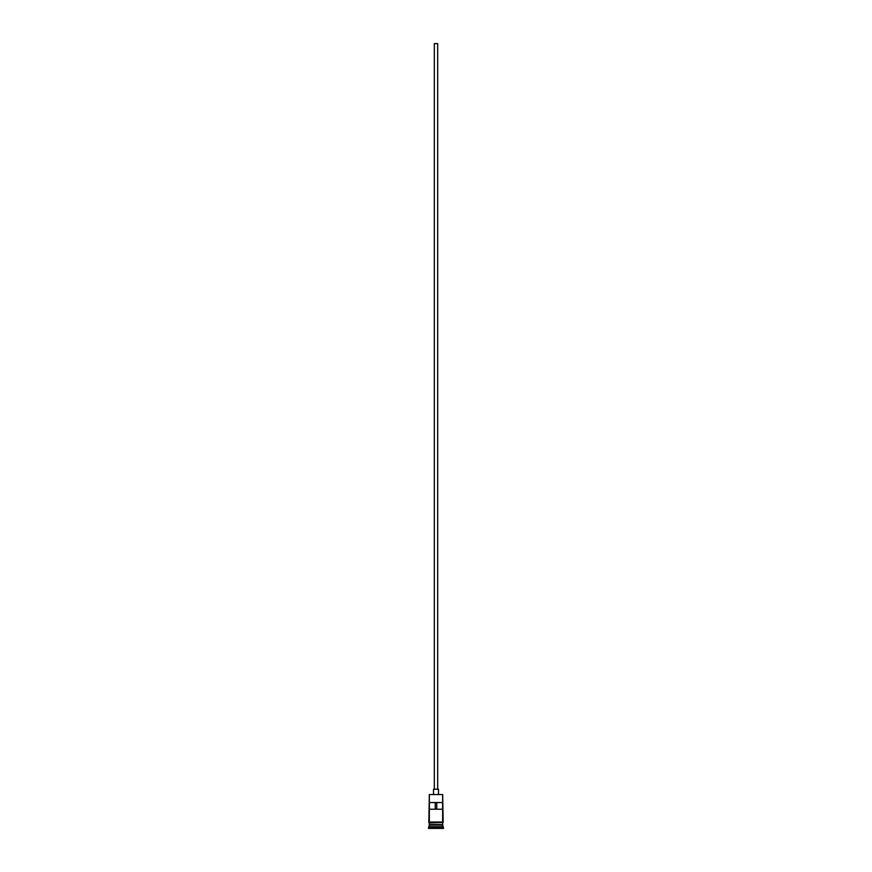 <?xml version="1.0" encoding="UTF-8"?>
<svg xmlns="http://www.w3.org/2000/svg" width="872" height="872" viewBox="0 0 872 872"><rect width="100%" height="100%" fill="white"/><g stroke="black" fill="none" stroke-linecap="round" stroke-linejoin="round"><path stroke-width="1.31" d="M442.671 794.545L429.329 794.545L442.671 794.545L429.329 794.545L428.828 822.481L443.172 822.481L429.242 822.056L429.329 826.732L428.49 827.561L443.51 827.561L442.671 826.732L429.329 826.732L442.671 826.732L442.671 822.896L442.507 824.727L429.329 824.563L442.671 824.563L429.329 824.563L429.329 822.896L443.172 822.481L442.671 794.545L429.329 794.545L429.329 822.056L442.627 822.056L442.671 794.545M437.668 789.204L437.668 43.6L434.332 43.6L434.332 789.204L434.332 43.6L437.668 43.6L437.668 789.204M438.507 794.207L438.507 789.204L433.493 789.204L433.493 794.207L433.493 789.204L438.507 789.204L438.507 794.207M429.406 802.545L442.595 802.545L442.595 809.216L429.406 809.216L429.406 802.545L442.595 802.545L442.595 809.216L429.406 809.216L429.406 802.545M429.493 824.901L442.671 825.065L429.493 824.901M443.51 828.4L443.51 827.561L428.49 827.561L428.49 828.4L443.51 828.4L428.49 828.4L429.329 825.065L442.671 825.065L443.51 828.4M435.248 802.545L435.248 809.216L435.248 802.545M436.752 809.216L436.752 802.545L436.752 809.216"/></g></svg>
